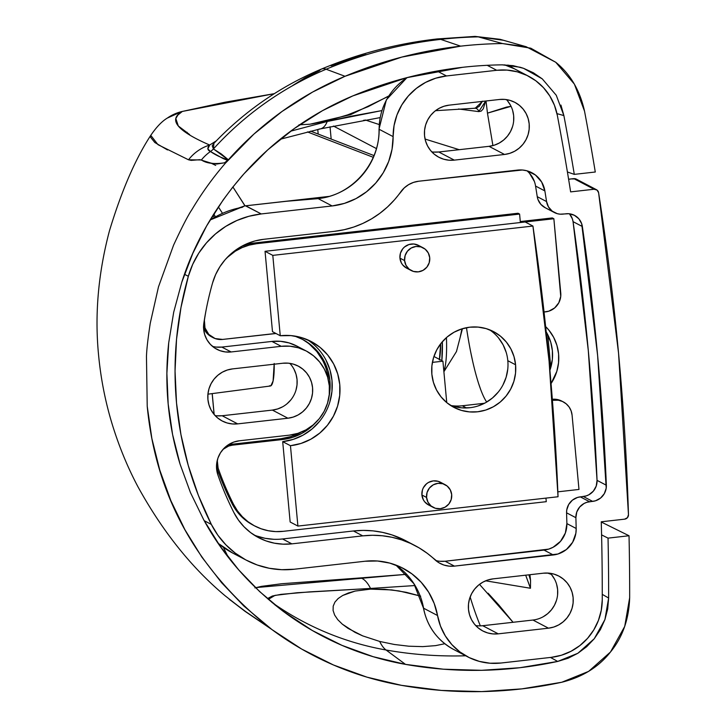 <?xml version="1.0" encoding="UTF-8"?>
<svg xmlns="http://www.w3.org/2000/svg" width="728" height="728" viewBox="0 0 728 728"><rect width="100%" height="100%" fill="white"/><g stroke="black" fill="none" stroke-linecap="round" stroke-linejoin="round"><path stroke-width="1.09" d="M403.012 568.268L403.139 568.331A68.405 66.949 -62.3 0 0 365.092 561.233L294.212 569.232A85.504 83.693 -62.3 0 1 246.656 560.36A85.504 83.693 -62.3 0 1 211.357 524.433A342.024 334.762 -62.3 0 1 188.334 276.294A85.504 83.693 -62.3 0 1 261.252 213.941L245.746 205.815L284.593 201.429L318.163 198.626A8.554 1.465 -96.4 0 0 317.981 198.589A8.554 1.465 83.6 0 1 318.163 198.626A68.405 66.949 117.7 0 0 379.161 129.293A8.554 0.837 179.6 0 1 379.015 129.138A8.554 0.837 -0.4 0 0 379.161 129.293L393.12 136.618L394.057 125.607L396.988 114.924L401.792 104.941L408.326 95.987L416.361 88.379L425.616 82.382L435.772 78.187L446.491 75.958L496.724 70.288L507.088 70.097L517.29 71.826L526.972 75.421L535.808 80.772L543.488 87.678L549.767 95.932L554.427 105.223L557.311 115.261A2562.933 2508.542 -62.3 0 1 570.643 191.883L594.066 189.244L597.033 190.063L598.607 192.738L618.554 353.162L628.473 514.723L627.427 517.681L624.67 519.155L601.255 521.794A2562.933 2508.542 -62.3 0 1 602.256 599.808L601.283 610.273L598.425 620.42L593.793 629.893L587.532 638.383L579.861 645.59L571.043 651.269L561.379 655.245L551.178 657.366L500.946 663.026L490.044 663.226L479.324 661.388L469.169 657.584L459.905 651.924L451.861 644.617L445.318 635.908L440.486 626.098L434.188 603.439L428.674 592.228L421.194 582.282L412.002 573.928L401.419 567.458L389.799 563.108L377.55 561.006L365.092 561.233L294.212 569.232L281.663 569.687L269.214 568.259L257.148 564.964L245.736 559.878L235.235 553.107L225.862 544.817L217.845 535.189L211.357 524.433L198.426 495.531L188.261 465.474L180.935 434.543L176.522 402.994L175.048 371.116L176.54 339.184L180.981 307.489L188.334 276.294L192.72 264.31L198.799 253.089L206.452 242.888L215.497 233.916L225.744 226.39L236.955 220.466L248.876 216.289L261.252 213.941L332.132 205.951L344.38 203.394L355.992 198.608L366.566 191.746L375.748 183.056L383.21 172.827L388.707 161.416L392.055 149.204L393.12 136.618A68.405 66.949 -62.3 0 1 332.132 205.951L261.252 213.941L245.5 205.833A85.504 83.693 117.7 0 0 244.535 205.951L241.714 207.434M560.76 293.056A17.099 16.735 -62.3 0 1 544.043 311.966L548.821 311.175L554.627 307.962L558.813 302.775L560.742 296.396L553.862 218.746L552.315 217.936L553.862 218.746L520.374 222.522L519.592 214.068L518.045 213.249L519.592 214.068L256.629 243.707L255.082 242.897L518.045 213.249L255.082 242.897A51.306 50.214 117.7 0 0 241.641 246.328L247.656 244.308L255.082 242.897L256.629 243.707L249.204 245.118L242.051 247.629L235.326 251.178L226.808 257.849A51.306 50.214 -62.3 0 1 256.629 243.707L519.592 214.068L520.374 222.522L553.862 218.746L560.76 293.056M216.116 347.065L221.822 347.083L271.926 341.432L280.571 341.323L289.052 342.915L297.033 346.164M256.602 535.981L265.047 538.292L273.755 539.293M254.026 534.989A59.851 58.586 117.7 0 0 282.546 538.966L353.426 530.976L362.735 535.863A94.058 92.056 -62.3 0 1 415.051 545.609L405.733 540.731A94.058 92.056 117.7 0 0 353.426 530.976L362.735 535.863L291.855 543.852L362.735 535.863L372.545 535.28L382.337 535.763L392.001 537.282L401.437 539.839L410.528 543.397L419.192 547.92L427.309 553.353L439.048 562.835L443.889 565.037L449.103 566.147L454.445 566.12L557.976 553.999L566.384 549.54L572.636 542.287L575.866 533.269L576.185 528.483A2537.289 2483.436 117.7 0 0 575.884 517.699L576.776 512.021L579.67 507.025L584.147 503.43L586.804 502.329L595.477 500.8L600.564 498.07L604.322 493.639L606.215 488.151L597.624 355.519L581.681 223.724L578.824 218.764L574.328 215.27L568.841 213.732L560.069 214.168L557.275 213.677L552.224 211.156L548.475 206.916L546.555 201.556A2537.289 2483.436 117.7 0 0 544.872 190.927L541.65 182.018L535.408 174.984L526.999 170.816L522.349 169.997L418.736 181.227L413.504 182.391L408.608 184.648L404.268 187.888L394.503 199.791L387.551 206.916L379.907 213.277L371.653 218.791L362.881 223.405L353.699 227.054L344.198 229.702L334.489 231.331L263.609 239.321L254.946 240.959L246.592 243.889L238.748 248.03L231.577 253.299L225.243 259.577L219.892 266.721L215.634 274.574L212.567 282.964A316.371 309.655 117.7 0 0 203.849 323.168L203.631 328.956L204.704 334.616L207.007 339.867L210.438 344.435L214.806 348.084L219.883 350.632L225.425 351.952L231.14 351.961L281.236 346.31L289.89 346.2L298.371 347.802L306.342 351.042L313.522 355.819L319.61 361.934L324.379 369.151L327.655 377.204L329.302 385.767L329.265 394.531L327.536 403.139L324.188 411.274L319.346 418.627L313.195 424.897L305.978 429.857L297.97 433.315L289.471 435.135L239.376 440.786L233.788 442.069L228.601 444.599L224.088 448.23L220.484 452.78L217.972 458.012L216.671 463.672L216.662 469.451L217.936 475.065A316.371 309.655 117.7 0 0 233.852 512.494L238.402 520.02L244.016 526.763L250.569 532.568L257.921 537.3L265.911 540.868L274.356 543.17L283.074 544.171L291.855 543.852L282.546 538.966L353.426 530.976L363.236 530.403L373.018 530.876L382.691 532.405L392.128 534.962L405.851 540.786M439.794 561.27L445.136 561.243L548.666 549.121L553.071 547.283L560.533 541.323L565.356 533.042L566.875 523.596A2537.289 2483.436 117.7 0 0 566.575 512.821L566.757 509.937L568.677 504.504L572.435 500.136L577.486 497.442L586.158 495.914L588.834 494.794L593.338 491.154L596.214 486.104L597.051 480.362L588.306 350.641L573.054 221.649L572.372 218.846L569.505 213.886M545.317 207.78L540.831 204.341L537.947 199.454L537.246 196.669A2537.289 2483.436 117.7 0 0 535.562 186.049A25.653 25.107 117.7 0 0 526.963 170.807M534.37 181.427L529.547 173.319M545.636 326.581L548.894 330.157L553.671 337.373L556.938 345.418L558.594 353.99L558.549 362.753L556.82 371.362L551.06 383.547A44.89 43.935 -62.3 0 0 545.636 326.581M253.271 525.216L246.373 520.839L240.75 515.861L235.945 510.082L232.041 503.63A307.817 301.283 -62.3 0 1 216.562 467.212L216.507 467.076A17.099 16.735 117.7 0 0 216.562 467.212L218.109 468.031A17.099 16.735 -62.3 0 1 217.281 460.324L218.109 468.031L216.562 467.212A307.817 301.283 117.7 0 0 232.041 503.63L233.597 504.449A307.817 301.283 -62.3 0 1 218.109 468.031A307.817 301.283 117.7 0 0 233.597 504.449L232.041 503.63A51.306 50.214 117.7 0 0 253.226 525.188L254.782 526.007A51.306 50.214 -62.3 0 1 233.597 504.449L237.492 510.901L242.306 516.68L247.92 521.648L254.227 525.707L261.079 528.765L268.314 530.739L275.785 531.604L283.31 531.322A51.306 50.214 -62.3 0 1 254.782 526.007M228.137 444.899L280.944 438.711L291.064 436.545L300.882 432.268A53.444 52.307 117.7 0 1 280.944 438.711L282.5 439.53L280.944 438.711L230.849 444.362A17.099 16.735 117.7 0 0 228.137 444.899M322.504 360.16L316.826 351.569L309.573 344.289M211.63 336.9L207.243 333.597L203.421 327.054M520.283 221.549L552.315 217.936L520.283 221.549M563.281 401.874A17.099 16.735 -62.3 0 1 572.081 415.133L578.978 489.444L557.848 491.828L578.978 489.444L572.081 415.133L571.116 410.856L569.096 406.988L566.157 403.794L562.489 401.483L558.34 400.218L552.406 400.309A17.099 16.735 -62.3 0 1 563.281 401.874L561.725 401.064A17.099 16.735 117.7 0 0 552.325 399.281L556.784 399.408L561.816 401.11M549.904 370.252A44.89 43.935 117.7 0 0 546.2 331.886L550.732 342.169L552.379 350.732L552.343 359.496L549.904 370.252M462.316 405.769L466.512 407.962L462.316 405.769L484.539 403.257L462.316 405.769A44.89 43.935 117.7 0 1 451.496 405.632M475.712 625.58A27.791 27.2 117.7 0 0 482.719 625.707L498.243 633.842A27.791 27.2 -62.3 0 1 482.791 630.958A27.791 27.2 -62.3 0 1 468.905 601.355A27.791 27.2 -62.3 0 1 493.138 578.86L543.37 573.191A27.791 27.2 -62.3 0 1 558.822 576.076A27.791 27.2 -62.3 0 1 572.709 605.678A27.791 27.2 -62.3 0 1 548.475 628.182L553.735 627.054L558.695 624.915L563.163 621.839L566.966 617.954L569.96 613.413L572.035 608.371L573.109 603.039L573.127 597.615L572.108 592.31L570.088 587.332L567.13 582.864L563.354 579.079L558.922 576.121L553.981 574.11L548.73 573.127L543.37 573.191L493.138 578.86L487.878 579.979L482.919 582.127L478.451 585.194L474.647 589.079L471.653 593.629L469.578 598.662L468.504 603.994L468.486 609.418L469.505 614.723L471.526 619.701L474.483 624.169L478.26 627.955L482.691 630.912L487.633 632.923L492.883 633.915L498.243 633.842L548.475 628.182L532.951 620.038L482.719 625.707L532.951 620.038A27.791 27.2 117.7 0 0 555.946 601.92A27.791 27.2 117.7 0 0 550.377 573.318M543.17 616.78L547.638 613.704L551.442 609.818L554.445 605.277L556.52 600.236M557.584 594.903L557.612 589.48L556.592 584.175M554.563 579.197L551.606 574.729M216.798 415.815L222.158 415.743L272.381 410.082L277.641 408.954L282.601 406.816M287.069 403.74L290.872 399.863M295.95 390.272L297.015 384.939L297.042 379.525L296.023 374.219L293.994 369.233M433.424 152.061L438.775 151.988L489.007 146.328L494.267 145.2L499.226 143.061L503.694 139.985L507.498 136.1L510.501 131.559L512.576 126.517M513.64 121.185L513.668 115.761L512.649 110.465M510.619 105.478L507.662 101.01M215.142 415.615A27.791 27.2 117.7 0 0 222.158 415.743L237.674 423.878L287.906 418.218L272.381 410.082L222.158 415.743L237.674 423.878A27.791 27.2 -62.3 0 1 222.222 421.002A27.791 27.2 -62.3 0 1 208.335 391.391A27.791 27.2 -62.3 0 1 232.569 368.896L282.801 363.236L232.569 368.896L227.309 370.024L222.349 372.163L217.881 375.229L214.078 379.115L211.084 383.665L209.009 388.697L207.935 394.03L207.917 399.454L208.936 404.759L210.965 409.746L213.914 414.214L217.69 417.999L222.131 420.948L227.063 422.959L232.314 423.951L237.674 423.878L287.906 418.218L293.166 417.089L298.125 414.951L302.593 411.884L306.397 407.999L309.391 403.449L311.466 398.416L312.539 393.084L312.558 387.66L311.539 382.355L309.518 377.368L306.561 372.9L302.793 369.114L298.353 366.166L293.411 364.155L288.161 363.163L282.801 363.236A27.791 27.2 -62.3 0 1 298.262 366.111A27.791 27.2 -62.3 0 1 312.139 395.723A27.791 27.2 -62.3 0 1 287.906 418.218L272.381 410.082A27.791 27.2 117.7 0 0 295.377 391.955A27.791 27.2 117.7 0 0 289.808 363.354M431.768 151.861A27.791 27.2 117.7 0 0 438.775 151.988L454.299 160.124L504.531 154.463L489.007 146.328L438.775 151.988L454.299 160.124A27.791 27.2 -62.3 0 1 438.838 157.239A27.791 27.2 -62.3 0 1 424.961 127.637A27.791 27.2 -62.3 0 1 449.194 105.141L499.426 99.481L449.194 105.141L443.934 106.27L438.975 108.408L434.507 111.475L430.703 115.361L427.709 119.911L425.634 124.943L424.561 130.276L424.533 135.699L425.561 141.005L427.582 145.982L430.539 150.459L434.307 154.245L438.747 157.193L443.689 159.204L448.939 160.196L454.299 160.124L504.531 154.463L509.782 153.335L514.741 151.197L519.21 148.121L523.023 144.244L526.016 139.694L528.091 134.653L529.156 129.32L529.183 123.906L528.164 118.6L526.135 113.614L523.186 109.145L519.41 105.36L514.969 102.402L510.037 100.4L504.786 99.408L499.426 99.481A27.791 27.2 -62.3 0 1 514.878 102.357A27.791 27.2 -62.3 0 1 528.765 131.959A27.791 27.2 -62.3 0 1 504.531 154.463L489.007 146.328A27.791 27.2 117.7 0 0 512.002 128.201A27.791 27.2 117.7 0 0 506.433 99.6M285.695 201.319L318.163 198.626L332.132 205.951L318.163 198.626A68.405 66.949 117.7 0 0 379.161 129.293L393.12 136.618A59.851 58.586 -62.3 0 1 446.491 75.958L496.724 70.288L487.223 65.311L496.724 70.288A57.285 56.074 -62.3 0 1 528.583 76.231A57.285 56.074 -62.3 0 1 557.311 115.261A2562.933 2508.542 -62.3 0 1 570.643 191.883L594.066 189.244A4.277 4.186 -62.3 0 1 598.607 192.738A2590.806 2535.824 -62.3 0 1 628.473 514.723A4.277 4.186 -62.3 0 1 624.67 519.155L601.255 521.794A2562.933 2508.542 -62.3 0 1 602.256 599.808A57.285 56.074 -62.3 0 1 551.178 657.366L500.946 663.026A59.851 58.586 -62.3 0 1 467.658 656.82A59.851 58.586 -62.3 0 1 437.546 615.524L423.587 608.199A59.851 58.586 117.7 0 0 453.699 649.494C437.282 640.413 427.19 626.59 423.441 608.044L413.914 583.72L395.923 565.083M528.583 76.231L514.614 68.905A57.285 56.074 117.7 0 0 504.604 64.865A57.285 56.074 -62.3 0 1 514.942 69.087M573.891 178.669L568.614 179.261L573.891 178.669L594.066 189.244L573.891 178.669L576.267 179.106A4.277 4.186 117.7 0 0 573.891 178.669L573 179.088L573.673 178.633M453.335 649.303A59.851 58.586 -62.3 0 1 423.587 608.199A68.405 66.949 117.7 0 0 395.932 565.092A68.405 66.949 117.7 0 1 423.587 608.199A8.554 1.092 169.8 0 1 423.441 608.035A8.554 1.092 -10.2 0 0 423.587 608.199L437.546 615.524A68.405 66.949 -62.3 0 0 403.139 568.331M232.623 553.007A85.504 83.693 -62.3 0 1 218.227 543.37A85.504 83.693 117.7 0 0 232.687 553.043L246.656 560.36M211.357 524.433L204.186 520.675L211.357 524.433M188.334 276.294L184.502 274.283L188.334 276.294M241.651 207.444A85.504 83.693 117.7 0 0 209.928 220.256A85.504 83.693 -62.3 0 1 241.651 207.444L241.223 207.462M407.38 77.523A59.851 58.586 117.7 0 0 379.161 129.293A59.851 58.586 -62.3 0 1 407.38 77.523M446.491 75.958L437.091 71.035L446.491 75.958M482.719 625.707L498.243 633.842L548.475 628.182L532.951 620.038M238.238 208.153L244.535 205.951A85.504 83.693 -62.3 0 1 245.5 205.833L328.956 196.414L245.072 205.869L232.896 186.969L244.972 205.888L288.716 201.019M373.255 157.303L307.444 131.923L373.255 157.303M212.221 393.602L214.159 414.514L212.221 393.602M218.364 206.898L222.459 213.258L218.364 206.898M215.37 216.78L213.823 213.905L215.37 216.78M306.197 350.969L296.887 346.082A44.89 43.935 117.7 0 0 271.926 341.432L281.236 346.31A44.89 43.935 -62.3 0 1 306.197 350.969A44.89 43.935 -62.3 0 1 328.628 398.789A44.89 43.935 -62.3 0 1 289.471 435.135L239.376 440.786A25.653 25.107 -62.3 0 0 217.936 475.065A316.371 309.655 -62.3 0 0 233.852 512.494A59.851 58.586 -62.3 0 0 258.567 537.646L258.531 537.619M212.476 346.355A25.653 25.107 117.7 0 0 221.822 347.083L231.14 351.961L221.822 347.083L271.926 341.432L281.236 346.31L231.14 351.961A25.653 25.107 -62.3 0 1 216.871 349.304A25.653 25.107 -62.3 0 1 203.849 323.168A316.371 309.655 -62.3 0 1 212.567 282.964A59.851 58.586 -62.3 0 1 263.609 239.321L334.489 231.331A94.058 92.056 -62.3 0 0 400.682 191.964A25.653 25.107 -62.3 0 1 418.736 181.227L517.617 170.079A25.653 25.107 -62.3 0 1 531.886 172.745A25.653 25.107 -62.3 0 1 544.872 190.927L535.562 186.049L544.872 190.927A2537.289 2483.436 -62.3 0 1 546.555 201.556L537.246 196.669A2537.289 2483.436 117.7 0 0 535.562 186.049M537.246 196.669A15.388 15.061 117.7 0 0 545.045 207.644L554.363 212.531A15.388 15.061 -62.3 0 1 546.555 201.556L537.246 196.669M569.423 213.795A15.388 15.061 117.7 0 1 573.054 221.649A2569.431 2514.894 117.7 0 1 597.051 480.362A15.388 15.061 117.7 0 1 583.337 496.514L580.289 496.86L589.598 501.738L580.289 496.86A15.388 15.061 117.7 0 0 566.575 512.821L575.884 517.699A15.388 15.061 -62.3 0 1 589.598 501.738L592.656 501.392L583.337 496.514L592.656 501.392A15.388 15.061 -62.3 0 0 606.36 485.248L597.051 480.362L606.36 485.248A2569.431 2514.894 -62.3 0 0 582.364 226.535L573.054 221.649L582.364 226.535A15.388 15.061 -62.3 0 0 565.975 213.777L562.917 214.123A15.388 15.061 -62.3 0 1 554.363 212.531M575.884 517.699A2537.289 2483.436 -62.3 0 1 576.185 528.483L566.875 523.596A2537.289 2483.436 117.7 0 0 566.575 512.821L575.884 517.699M576.185 528.483A25.653 25.107 -62.3 0 1 553.326 554.973L544.007 550.095A25.653 25.107 117.7 0 0 566.875 523.596L576.185 528.483M435.79 560.515A25.653 25.107 117.7 0 0 445.136 561.243L454.445 566.12L445.136 561.243L544.007 550.095L553.326 554.973L454.445 566.12A25.653 25.107 -62.3 0 1 440.176 563.463A25.653 25.107 -62.3 0 1 434.798 559.641A94.058 92.056 -62.3 0 0 415.051 545.609M282.546 538.966L291.855 543.852A59.851 58.586 -62.3 0 1 258.567 537.646M204.395 320.238A307.817 301.283 -62.3 0 1 206.215 309.473A307.817 301.283 117.7 0 0 204.395 320.238L204.968 327.873L208.79 334.416L215.088 338.547L222.595 339.43A17.099 16.735 -62.3 0 1 204.395 320.238M203.558 327.5A17.099 16.735 117.7 0 0 211.529 336.846L213.086 337.665M222.595 339.43L272.691 333.788A53.444 52.307 -62.3 0 1 276.012 333.515L222.595 339.43M328.355 379.87A53.444 52.307 117.7 0 0 301.629 338.93M294.685 336.054A53.444 52.307 -62.3 0 1 302.411 339.33A53.444 52.307 -62.3 0 1 328.91 397.197L329.866 391.182L329.921 380.762L327.955 370.561L324.06 360.979L318.373 352.379L311.12 345.099L302.584 339.421L294.685 336.054M315.452 422.868A53.444 52.307 -62.3 0 1 282.5 439.53L232.405 445.172L230.849 444.362L232.405 445.172L228.674 446.036L223.023 449.367A17.099 16.735 -62.3 0 1 232.405 445.172L282.5 439.53L292.611 437.364L302.147 433.242L310.738 427.336L315.461 422.868M283.31 531.322L546.273 501.683L545.945 498.116L546.273 501.683L283.31 531.322M406.952 77.632L386.368 99.809L379.015 129.147C380.025 163.391 351.67 195.605 317.99 198.589A8.554 1.465 -96.4 0 0 317.854 198.653M270.825 628.765L271.944 629.584A320.648 313.841 -62.3 0 0 401.51 685.348A427.527 418.454 -62.3 0 0 561.77 682.254C582.473 677.086 598.716 667.003 610.492 651.997C622.567 637.282 628.965 619.182 629.665 597.706A2590.806 2535.824 -62.3 0 0 629.028 535.753L601.255 522.012L629.028 535.753L608.035 538.129L601.583 534.88L608.035 538.129A2569.412 2514.885 -62.3 0 1 608.635 598.025L604.923 619.564L594.248 638.747L577.868 653.271L557.703 661.434L550.477 657.439L557.703 661.434A406.133 397.515 -62.3 0 1 405.487 664.373A299.254 292.902 -62.3 0 1 284.603 612.348L282.91 611.111C249.049 585.039 222.704 554.7 203.867 520.092L190.472 492.629L180.053 464.091L172.582 434.489L168.168 404.004L166.885 373.419L168.714 342.806L173.692 312.221L181.8 282.209C193.894 244.117 214.123 208.526 242.497 175.439L243.926 173.856A299.254 292.902 -62.3 0 1 352.752 95.932A406.133 397.515 -62.3 0 1 462.608 67.313L406.743 77.687L352.752 95.932L322.522 110.656L294.066 128.71L267.758 149.868L243.926 173.856L232.569 187.378L223.241 199.827L206.643 225.917L192.829 253.371L181.8 282.209L173.692 312.221L168.714 342.806C166.448 363.199 166.266 383.592 168.168 404.004C170.07 424.515 174.037 444.544 180.053 464.091L190.472 492.629L203.867 520.092L220.093 546.064L238.739 569.933L259.678 591.618L282.91 611.111L312.348 630.521L341.996 645.372L373.182 656.702L405.487 664.373L443.37 669.196L481.608 670.315L519.837 667.722L557.703 661.434L568.122 658.23L577.868 653.271L586.659 646.719L594.248 638.747L600.391 629.62L604.923 619.564L607.689 608.954L608.635 598.025A2569.412 2514.885 117.7 0 0 608.035 538.129L629.028 535.753A2590.806 2535.824 -62.3 0 1 629.665 597.706L624.715 626.426L610.492 651.997L588.652 671.371L561.77 682.254L521.894 688.87L481.645 691.6L441.396 690.426L401.51 685.348L366.885 677.131L333.46 664.983L301.683 649.067L271.944 629.584L243.825 606.015L221.612 582.709L201.902 557.184L184.912 529.711L170.816 500.573L159.769 470.079L151.87 438.538L147.22 406.297L146.464 356.529C146.701 349.222 147.975 338.083 150.277 323.132L158.486 286.85L173.564 245.181C181.863 227.309 187.97 215.47 191.901 209.646A320.648 313.841 -62.3 0 1 225.316 163.281L253.908 134.089L282.109 111.411L312.603 92.056L345.008 76.285L401.838 57.075L460.642 46.155A427.527 418.454 -62.3 0 1 502.52 43.553L478.25 36.864A423.623 414.632 117.7 0 0 440.713 39.376L460.642 46.155A427.527 418.454 -62.3 0 1 502.52 43.553L530.785 48.194L555.737 62.262L574.383 84.12L584.538 111.202A2590.806 2535.824 -62.3 0 1 595.286 172.008L574.292 174.374A2569.412 2514.885 117.7 0 0 563.881 115.579L560.942 105.087M488.097 593.22L498.835 604.995L513.058 622.285L479.506 584.356M480.371 625.871A235.135 40.167 83.6 0 1 470.151 596.969A235.135 40.167 -96.4 0 0 480.371 625.871M292.756 85.476L304.841 77.951L319.41 70.743A256.511 33.934 67.3 0 1 321.494 69.051A256.511 33.934 67.3 0 1 326.135 69.233A423.623 414.632 -62.3 0 1 440.713 39.376A256.511 43.816 -96.4 0 0 437.082 38.957A256.511 43.816 83.6 0 1 440.713 39.376A423.623 414.632 -62.3 0 1 478.25 36.864L474.429 36.455M317.763 129.475L318.191 134.061L317.763 129.475M542.278 78.879L533.396 72.782L523.559 68.323L513.14 65.666L502.365 64.847A406.133 397.515 117.7 0 0 462.608 67.313A406.133 397.515 -62.3 0 1 502.365 64.847L520.111 67.231L523.559 68.323L542.278 78.879L556.265 95.277L563.881 115.579A2569.412 2514.885 -62.3 0 1 574.292 174.374L567.412 171.981L574.292 174.374L595.286 172.008A2590.806 2535.824 -62.3 0 0 584.538 111.202C579.898 90.299 570.297 73.992 555.737 62.262L526.171 46.729L502.52 43.553L478.25 36.864L503.348 40.267L477.923 36.773L500.063 39.312L477.923 36.773M526.171 46.729L500.063 39.312L475.111 36.4L437.128 38.948C397.179 43.489 358.64 53.517 321.512 69.042C280.471 86.35 244.581 111.147 213.859 143.407L212.212 145.791L213.441 148.931A17.099 16.862 -59.8 0 1 210.465 151.515L207.862 148.885L209.673 145.036C176.94 130.831 167.822 119.629 182.337 111.439L274.31 93.666L225.079 102.202L182.337 111.439L177.932 114.997L175.821 118.537L178.305 125.98L189.608 134.553M492.911 145.591L487.46 113.14L506.597 107.08L511.047 106.324L487.46 113.14L492.911 145.591M551.342 574.401L547.52 573.045L551.342 574.401M556.975 113.632L563.881 115.579L556.975 113.632M608.635 598.025L602.265 594.366L608.635 598.025M459.222 149.686L425.061 139.057L459.222 149.686M379.161 124.524L365.356 120.011L379.161 124.524M458.531 108.991L478.76 111.612L481.199 111.102L483.246 108.836L485.676 101.028L478.76 111.612L458.549 108.991M486.013 100.992L487.469 113.14L486.013 100.992M529.92 574.711L530.548 580.416L528.919 574.82L530.548 580.416L529.92 574.711M213.896 143.38L213.441 148.931L221.303 153.963L228.364 159.805A320.648 313.841 -62.3 0 1 345.008 76.285L326.135 69.233A316.744 310.019 117.7 0 0 213.441 148.931A316.744 310.019 -62.3 0 1 326.135 69.233A256.511 33.934 -112.7 0 0 321.503 69.051M345.008 76.285A427.527 418.454 -62.3 0 1 460.642 46.155L440.713 39.376A423.623 414.632 117.7 0 0 326.135 69.233L345.008 76.285M270.115 628.219L243.134 609.864A42.752 41.778 125.7 0 0 245.236 611.475A42.752 41.778 -54.3 0 1 243.134 609.864L229.274 599.235A42.752 41.887 128.5 0 0 230.494 600.236A42.752 41.887 -51.5 0 1 229.274 599.235L247.975 613.322L268.323 626.854C196.078 568.477 155.701 494.958 147.22 406.297L146.464 356.529C146.701 349.222 147.975 338.083 150.277 323.132L158.486 286.85L173.564 245.181C181.863 227.309 187.97 215.47 191.901 209.646A320.648 313.841 -62.3 0 1 225.316 163.281L226.772 161.598L224.442 162.826L216.726 164.037L211.047 163.127L199.954 159.687L191.218 160.378L188.516 159.796A42.752 42.142 -64.8 0 1 209.673 145.036L216.298 140.859L209.673 145.036A42.752 42.142 115.2 0 0 188.516 159.796L201.401 159.96A42.752 42.042 -67.6 0 1 210.465 151.515A17.099 16.862 120.2 0 0 213.441 148.931L228.328 159.851L226.626 159.978L223.096 158.531L210.465 151.515C207.289 150.123 207.025 147.966 209.673 145.036M167.504 149.941L154.818 142.524L150.368 136.973L150.769 135.353C135.399 158.831 121.631 190.627 109.464 230.776C98.407 272.536 94.722 313.322 98.398 353.153C100.51 376.74 104.868 399.645 111.484 421.858C118.418 444.972 127.263 466.657 138.02 486.905C162.726 531.704 191.855 568.067 225.398 596.014L245.236 611.475L271.744 629.429M366.02 54.536L354.773 57.603L331.149 65.811M182.337 111.439A42.752 42.634 -125 0 0 167.304 118.091L173.737 114.378L182.337 111.439M150.76 135.363L158.012 144.69L188.516 159.796M224.442 162.826L228.328 159.851C221.74 157.985 215.788 155.21 210.465 151.515A42.752 42.042 112.4 0 0 201.401 159.96C206.452 163.4 214.132 164.346 224.442 162.826M271.435 629.21L270.98 628.865M320.393 128.874A38.475 15.798 -102.7 0 0 327.209 121.485L381.8 110.601L349.977 116.444L327.209 121.485L290.672 131.177L327.209 121.485A235.135 31.104 67.3 0 1 327.181 121.312A235.135 31.104 -112.7 0 0 327.209 121.485A38.475 15.798 77.3 0 1 320.393 128.874A38.475 15.798 77.3 0 1 319.073 129.038M388.388 96.351L350.714 114.615L309.955 124.224L298.953 124.834L310.11 124.206M311.666 123.997L327.127 120.984L347.675 114.869L368.322 106.588L388.588 96.05M271.926 602.411A295.377 289.107 117.7 0 0 386.058 650.004L405.487 664.373L386.058 650.004A402.256 393.721 117.7 0 0 465.683 655.782A402.256 393.721 -62.3 0 1 386.058 650.004A235.135 46.01 100 0 1 379.697 641.441L394.358 644.48L408.827 646.209L422.786 646.619L435.599 645.627L444.799 643.734L435.599 645.627L422.786 646.619L408.827 646.209L394.358 644.48L379.697 641.441A235.135 46.01 -80 0 0 386.058 650.004A295.377 289.107 -62.3 0 1 272.108 602.538M420.684 596.159L406.342 592.337L391.746 589.926L370.552 589.125A235.135 46.01 100 0 1 370.525 588.442L415.042 585.549L370.525 588.442A235.135 46.01 -80 0 0 370.552 589.125L355.091 591.081L342.724 595.459L338.147 598.525L334.935 602.092L333.206 606.115L333.087 610.474L334.625 615.042L337.737 619.646L342.324 624.169L348.148 628.437L362.69 635.881L379.697 641.441L362.69 635.881L355.036 632.377L342.324 624.169L337.737 619.646L334.625 615.042L333.087 610.474L333.206 606.115L334.935 602.092L338.147 598.525L342.724 595.459L348.394 592.983L355.091 591.081L370.552 589.125L384.539 589.28L399.062 590.954L420.083 595.968M406.615 574.319L360.715 577.905A38.475 16.407 86.1 0 1 370.525 588.442L297.133 592.738L275.029 595.368L268.323 599.362L268.423 598.088L272.418 596.005L280.999 594.357L309.427 591.891L370.525 588.442A38.475 16.407 -93.9 0 0 360.715 577.905L281.754 583.729L261.543 586.349L254.9 587.896M274.656 604.65L277.523 606.87M525.689 575.184L530.448 588.26L485.64 580.808L530.448 588.26L530.548 580.416L530.448 588.26L525.68 575.193M514.004 68.596L507.989 65.038L514.004 68.596M228.219 557.102L223.378 547.338L228.21 557.093M406.606 574.31L256.001 587.578M474.41 108.199L476.158 108.108L479.306 106.288L482.491 101.156M215.706 165.402L210.911 163.09M283.975 611.893L283.438 611.511M475.393 108.245A4.277 4.159 -80.9 0 1 478.76 111.612A4.277 4.159 99.1 0 0 475.284 108.226L475.293 108.226M435.481 110.692L475.211 108.226L482.4 101.392M185.986 132.551L187.087 132.268M207.926 394.166L270.334 386.013A42.752 7.307 -96.4 0 0 274.21 364.2M274.192 363.472L273.1 380.962L270.889 385.804L269.451 385.822M408.781 268.987L406.506 268.059L402.711 264.947L401.346 262.89L399.945 258.14A12.822 12.558 117.7 0 0 406.543 268.086L411.202 270.525A12.822 12.558 -62.3 0 1 404.595 260.579L399.945 258.14L400.446 253.18L402.793 248.749L404.55 246.956L408.899 244.553L413.795 243.998L418.5 245.391L420.547 246.746M423.114 247.802L418.454 245.363A12.822 12.558 117.7 0 0 399.945 258.14L404.595 260.579A12.822 12.558 -62.3 0 1 423.114 247.802A12.822 12.558 -62.3 0 1 424.133 269.679A12.822 12.558 -62.3 0 1 411.202 270.525M430.758 505.851L428.474 504.923L424.688 501.81L423.323 499.745L421.912 494.995A12.822 12.558 117.7 0 0 428.519 504.941L433.178 507.38A12.822 12.558 -62.3 0 1 426.572 497.442L421.912 494.995L422.422 490.035L423.377 487.705L426.517 483.82L428.583 482.4L433.296 480.89L438.192 481.317L442.524 483.61M445.081 484.666L440.431 482.227A12.822 12.558 117.7 0 0 421.912 494.995L426.572 497.442A12.822 12.558 -62.3 0 1 445.081 484.666A12.822 12.558 -62.3 0 1 446.109 506.533A12.822 12.558 -62.3 0 1 433.178 507.38M450.095 405.114A42.752 41.842 117.7 0 0 507.816 360.706L515.579 364.774A42.752 41.842 -62.3 0 1 496.978 404.522A42.752 41.842 -62.3 0 1 453.863 407.352A42.752 41.842 -62.3 0 1 431.859 374.21L431.895 365.865L433.542 357.666L436.736 349.913L441.341 342.915L447.201 336.946L454.072 332.223L461.707 328.929L469.797 327.191L478.032 327.09L486.113 328.61L493.711 331.704L500.546 336.245L506.342 342.069L510.892 348.949L514.004 356.611L515.579 364.774L515.542 373.118L513.895 381.317L510.701 389.061L506.087 396.059L500.236 402.038L493.366 406.761L485.731 410.055L477.641 411.784L469.396 411.893L461.325 410.374L453.726 407.28L446.892 402.739L441.095 396.915L436.545 390.035L433.433 382.373L431.859 374.21A42.752 41.842 -62.3 0 1 450.459 334.461A42.752 41.842 -62.3 0 1 493.575 331.622A42.752 41.842 -62.3 0 1 515.579 364.774L507.816 360.706A42.752 41.842 117.7 0 0 489.58 329.802M532.932 226.053L272.8 255.373L280.253 335.735L290.963 335.599L301.465 337.574L311.347 341.596L320.229 347.511L327.764 355.073L333.679 364.018L337.728 373.983L339.767 384.593L339.721 395.431L337.583 406.097L333.433 416.17L327.436 425.27L319.829 433.033L310.892 439.175L300.973 443.452L290.454 445.709L297.907 526.071L558.048 496.751L549.067 360.997L532.932 226.053L272.8 255.373L265.038 251.306L272.49 331.668L280.253 335.735A55.583 54.4 -62.3 0 1 311.165 341.505A55.583 54.4 -62.3 0 1 338.93 400.709A55.583 54.4 -62.3 0 1 290.454 445.709L297.907 526.071L558.048 496.751A2565.153 2510.717 -62.3 0 0 532.932 226.053L525.179 221.985L265.038 251.306L525.179 221.985L532.932 226.053M325.916 359.951L329.966 369.915L332.014 380.526L331.959 391.364L329.82 402.029M319.683 421.203L312.066 428.965L303.13 435.107L293.211 439.384L282.691 441.641L290.154 522.003L297.907 526.071L290.154 522.003L282.691 441.641L290.454 445.709L282.691 441.641A55.583 54.4 117.7 0 0 330.685 398.826A55.583 54.4 117.7 0 0 307.198 339.63M507.78 369.041L506.133 377.25L502.948 384.994M498.334 391.992L492.474 397.97L485.603 402.693L477.978 405.987M469.879 407.716L461.643 407.826L453.562 406.306M498.58 338.001L503.13 344.872L506.251 352.543M280.253 335.735L272.49 331.668L265.038 251.306L272.8 255.373L280.253 335.735M451.688 494.603L450.277 489.862L447.174 486.049L442.851 483.756L437.956 483.337L433.233 484.839L429.42 488.051L427.081 492.474L426.572 497.442L427.982 502.184L431.085 505.996L435.408 508.29L440.304 508.708L445.026 507.207L448.839 503.994L451.178 499.572L451.688 494.603M429.711 257.748L428.31 252.998L425.207 249.194L420.875 246.901L415.979 246.474L411.265 247.984L407.443 251.196L405.105 255.619L404.595 260.579L406.006 265.329L409.109 269.142L413.44 271.426L418.336 271.853L423.05 270.343L426.872 267.14L429.211 262.717L429.711 257.748M432.396 362.38L442.915 361.197L446.755 402.62L442.915 361.197L433.924 356.483L442.915 361.197L432.396 362.38M480.289 388.415L478.815 384.102M472.536 360.651L471.025 353.553M365.602 120.093L363.545 120.32L365.602 120.093M330.03 126.772L331.167 139.066L330.03 126.772M376.376 148.558L333.442 126.053L376.376 148.558M466.475 327.7A102.603 17.527 -96.4 0 0 486.704 402.065M439.466 359.386A51.306 8.763 -96.4 0 0 440.677 343.762L439.339 359.987M446.446 337.601A59.851 10.228 83.6 0 1 443.834 371.116A59.851 10.228 -96.4 0 0 446.446 337.601M441.851 360.642A59.851 10.228 83.6 0 0 442.369 341.705L441.814 360.97M460.023 338.019L461.952 328.847M242.624 207.134L242.096 207.334L242.624 207.134M467.658 656.82L453.699 649.494M213.004 215.206L214.205 217.445M310.638 131.149L373.974 155.574M214.105 414.441L212.176 393.611M596.441 189.69L576.267 179.106L573.691 178.633L568.604 179.206M240.75 207.544L210.092 219.983M232.687 553.043L218.245 543.397M504.631 64.865L514.614 68.905M317.99 198.589L315.433 198.826M150.769 135.363C156.438 127.045 161.953 121.285 167.322 118.073L181.964 111.502L274.32 93.657M280.189 139.266L320.384 128.883L380.043 117.627M547.756 334.698L550.796 367.476M443.889 371.753L456.456 351.551L462.435 328.701"/></g></svg>
